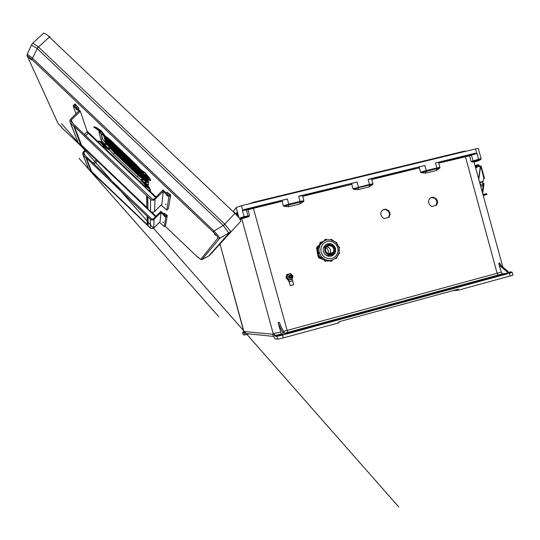<?xml version="1.0" encoding="UTF-8"?>
<svg xmlns="http://www.w3.org/2000/svg" width="540" height="540" viewBox="0 0 540 540"><rect width="100%" height="100%" fill="white"/><g stroke="black" fill="none" stroke-linecap="round" stroke-linejoin="round"><path stroke-width="0.81" d="M468.356 283.351L471.717 282.623L468.356 283.351M321.644 323.298L324.614 322.657L321.644 323.298M307.341 327.476L304.405 328.111L307.341 327.476M482.571 279.484L485.973 278.748L482.571 279.484M436.482 205.308L437.63 202.581L437.346 200.549L436.259 198.781L433.613 197.323L431.636 197.404L429.928 198.335L428.753 200.043L428.456 202.149L429.995 205.369L431.831 206.482L436.482 205.308M388.901 217.343L390.103 214.448L389.752 212.315L388.523 210.519L385.634 209.203L383.569 209.507L381.881 210.708L380.93 212.47L380.795 214.501L382.388 217.512L384.149 218.545L388.901 217.343M330.865 256.244L331.445 255.643M353.012 188.811L353.518 189.263L358.56 187.718L357.109 182.021L302.522 195.676L302.717 196.31L351.796 184.349L353.012 188.811L369.529 184.424L368.125 179.334L371.561 178.862L424.818 165.53L426.249 170.546L439.054 167.474L439.979 167.42L439.891 167.96L436.158 170.546L436.975 168.52L421.085 172.712L420.586 172.267L426.249 170.546L425.5 173.158L421.085 172.712M372.728 184.559L369.576 185.018L369.529 184.424L372.58 183.836L372.938 184.234L369.023 187.009L369.576 185.018L358.56 187.718L358.047 189.702L369.023 187.009M353.518 189.263L358.047 189.702M303.696 201.46L303.716 200.759L300.058 201.427L300.132 202.021L303.696 201.46L299.855 203.972L300.132 202.021L284.823 205.943L283.898 206.307L288.542 206.746L288.697 204.208L283.385 205.848L283.898 206.307M509.011 272.714L511.853 271.931L512.123 272.45L509.45 273.274L509.004 272.714L511.454 271.91L508.268 272.309M512.21 272.403L513 275.042L510.563 275.873L458.548 290.081L458.285 289.17L338.85 321.773L339.1 322.711L283.345 337.939L282.292 334.463L277.547 335.549L275.474 335.387L273.173 333.558L275.09 336.177L275.488 335.394L281.367 334.058L278.066 322.468L279.207 325.694L280.564 325.647L279.49 322.596L278.066 322.468M502.322 275.218L502.409 274.516M302.522 195.676L298.688 196.243L300.058 201.427L288.697 204.208L287.327 199.01L247.259 209.291L244.451 209.453L242.764 210.242L241.515 205.679L476.53 148.689L478.339 148.52L481.127 158.76M241.515 205.679L236.257 207.461L233.125 211.585M439.729 168.149L436.975 168.52L435.517 162.925L470.009 155.02L474.984 153.313L477.056 153.407L470.07 155.662L438.723 163.161M478.481 160.731L480.735 159.496L477.07 160.232L472.088 161.919L474.1 162.007M474.107 162L478.285 160.826M435.929 205.45L437.009 202.257L436.205 199.746L434.255 197.984L430.92 197.674M388.449 217.458L389.576 214.178L388.733 211.613L385.864 209.547L383.258 209.648M498.771 263.473L499.48 262.791L501.167 265.7L500.222 266.112L498.771 263.473L501.336 272.376L502.632 273.861L284.884 333.173L287.935 332.363L287.125 330.44L283.608 331.358M502.646 273.854L507.074 273.24L507.512 273.8L284.695 334.523L284.114 332.309L282.893 332.64L283.466 334.854L283.203 334.213L281.367 334.058L275.4 335.414L275.103 335.779L276.878 335.961L277.31 335.563M472.088 161.919L471.177 161.487L469.53 155.716L469.82 155.061M239.882 218.768L244.168 217.289L248.893 216.567L249.561 215.811L248.009 209.783L253.429 208.325L287.125 330.44L501.275 272.174M471.177 161.487L479.891 158.882L481.174 158.787L480.418 159.773M478.615 159.813L477.056 153.407M419.513 167.177L419.344 167.886L371.709 179.496L371.561 178.862M439.945 167.407L438.575 162.533M473.776 161.359L473.141 161.035L471.433 155.162L470.772 154.778M463.914 151.261L361.307 176.135M275.09 336.177L276.865 336.366L277.641 339.181L283.345 337.939M240.577 219.841L240.577 219.152M243.797 330.932L243.817 332.309M248.549 216.749L240.212 219.247M237.715 216.142L236.662 212.571M237.107 213.941L235.98 214.326M280.53 332.12L273.173 333.558L241.765 218.862M282.292 334.463L277.243 335.624L276.865 336.366L283.466 334.854M249.561 215.811L244.087 216.621L242.487 210.56L247.685 209.871L247.657 209.183M242.764 210.242L242.487 210.56M244.168 217.289L244.087 216.621L239.409 218.14M351.796 184.349L351.932 183.641M253.355 207.65L253.429 208.325L282.197 201.312L282.292 200.603M273.706 336.454L246.213 333.619L244.978 332.903L244.478 331.594L244.721 334.969L249.197 333.761M247.502 216.851L247.961 216.162L246.409 210.08M246.854 209.331L246.409 210.06M253.287 202.325L360.74 176.276M248.555 203.972L253.267 202.331L360.801 176.256M243.837 331.803L242.973 332.127L243.824 332.215M243.641 332.829L242.663 332.465L243.216 334.746M243.837 331.688L220.077 244.208M60.561 125.84L61.648 127.116L60.561 125.84M198.187 257.108L198.734 257.735L198.187 257.108M30.051 58.172L29.032 57.395L29.518 58.192L31.604 60.048L30.051 58.172M215.089 234.387L214.319 233.975L215.798 235.265L215.089 234.387M100.197 132.678L98.989 132.118L101.007 139.766L104.598 144.281M105.482 145.341L108.155 148.426M109.067 149.452L113.346 154.103L137.147 176.776L141.035 179.928M141.507 170.505L136.1 164.504L110.349 139.995L105.037 135.837M145.402 183.134L148.574 185.058L148.541 179.28L146.57 176.634M141.986 180.664L144.416 182.453M50.24 37.847L49.93 37.031L45.833 34.007L43.645 33.21M43.834 33.035L32.859 43.045L38.381 46.94L224.708 224.114L234.974 213.347L239.585 218.363L240.874 221.11L209.878 255.103M223.337 225.551L224.755 224.154L230.688 231.404L229.196 232.97L228.312 232.328L223.357 225.565L37.004 48.35L31.401 45.056L27.088 54.553M57.726 122.742L27.52 56.626L27.547 56.066L28.296 56.396L31.853 59.393L32.441 58.192L214.002 230.958L217.829 235.184L219.847 238.181L202.082 259.497L200.198 259.146L196.31 255.872L200.32 259.254L201.798 259.605M200.718 259.315L218.032 237.931L219.847 238.181L230.769 231.741M225.032 224.438L214.002 230.958L213.138 231.903L31.853 59.393M31.421 45.009L32.731 43.16M38.117 46.71L32.441 58.192L27.675 54.527L27.169 54.351L27.027 54.77L27.364 56.457L27.068 55.634M27.52 56.626L57.935 123.194L62.714 128.52M201.994 259.538L208.541 256.088M209.48 255.474L240.874 221.11M142.398 178.875L138.328 175.595L114.534 152.935L110.147 148.142L108.493 149.634L104.706 146.495L102.094 146.3L97.821 141.318L99.576 141.318L103.842 146.306M108.567 146.353L109.566 146.961L108.479 148.487L107.717 148.77L106.832 148.048L107.123 147.764L108.088 148.46L109.215 147.096L106.583 144.038M105.678 142.958L102.229 138.578L100.994 133.731M148.561 183.188L146.495 181.872M145.773 181.373L143.363 179.618M48.782 36.47L49.876 36.99M485.075 202.21L485.21 202.709M483.462 178.787L484.529 178.308L483.975 178.396L480.654 166.07L479.237 166.725L478.562 165.524L477.522 165.409L476.699 167.4L475.652 167.893M476.699 167.4L476.01 167.191L476.294 165.888L477.434 164.666L478.926 164.943L479.824 166.462M479.594 182.243L483.044 181.447L483.712 178.511M483.044 181.447L482.261 185.517L481.005 186.671M480.323 166.394L478.615 178.666M482.267 191.984L483.469 183.384L484.043 183.627L482.639 193.32M480.317 166.3L481.046 166.03L484.441 178.308M483.246 195.548L485.494 194.812L483.165 195.244M483.266 195.629L486.986 194.427L484.184 194.913L483.982 194.204L486.729 193.691L486.938 194.4M288.988 280.091L286.416 277.736L286.801 276.129L287.273 274.509L290.702 273.618L287.523 274.448L286.666 277.682L288.988 280.091L292.167 279.261L293.024 276.028L290.702 273.618M292.646 276.129L291.222 274.286L289.156 274.023L287.476 275.265L287.132 277.56L288.556 279.403L290.621 279.666L292.302 278.424L292.646 276.129M288.441 277.223L289.271 278.228L290.554 278.222L289.454 278.053L288.779 277.142L288.954 275.974L289.906 275.319L288.711 275.893L288.441 277.223M322.906 259.49L318.958 257.951L318.168 256.716L318.836 256.493L319.923 257.938M326.943 245.498L325.1 246.112L323.622 247.435M334.523 248.643L333.295 246.409L331.958 245.369L328.712 244.829L326.464 245.862L325.377 247.124L324.702 249.062L324.83 251.134L325.998 253.3L327.26 254.34L329.576 255.022L331.169 254.833L332.606 254.138L334.085 252.464L334.672 250.607L334.523 248.643M331.101 256.19L333.248 255.008L334.814 252.95L335.414 250.56L334.982 247.786L333.815 245.869L332.093 244.458L329.279 243.655L327.125 243.959M330.298 256.338L333.025 253.807M323.393 251.519L324.837 254.212L326.403 255.508L328.279 256.244L331.256 256.149L333.045 255.299L334.915 253.226L335.671 250.884L335.488 248.407L334.611 246.456L332.269 244.31L330.278 243.635L328.192 243.655L326.241 244.377L324.041 246.578L323.224 248.967L323.393 251.519M331.108 256.19L333.261 255.001L334.645 253.307L335.394 250.972L335.212 248.495L334.26 246.463L332.08 244.465L330.001 243.736L327.119 243.959M319.181 252.585L319.262 253.442L318.242 252.869L318.809 251.897L317.338 252.585L317.291 253.274L318.222 253.766L320.173 257.114L320.099 258.235L321.529 258.215M326.606 239.882L325.451 240.165L326.032 239.193L326.95 239.774M322.204 242.082L321.111 243.189L320.983 242.109L322.022 241.907L319.937 242.575L320.072 243.52L319.977 242.507L320.909 242.237M322.184 242.035L320.072 243.52L318.195 246.881L318.89 245.295L320.099 244.856L318.911 248.623L319.066 252.052L321.509 256.959L325.472 259.801L328.617 260.537L331.803 260.246L335.988 257.985L337.871 255.67L338.951 253.112L339.316 250.337L338.951 247.543M319.174 247.165L318.836 248.029L318.215 247.05L319.194 246.47L317.311 247.199L317.763 248.346M318.114 246.908L317.209 247.529L317.851 248.373L317.831 252.248M321.847 257.344L322.056 258.154L321.023 257.85L321.199 256.817L322.265 257.992M319.133 246.524L318.829 247.266M318.998 246.578L318.695 247.3M320.429 244.289L319.889 244.931M318.863 246.625L318.566 247.334M320.605 244.026L319.754 244.978M331.074 253.949L331.526 252.923M326.106 246.193L325.323 245.99M326.045 246.254L325.242 246.031M329.211 254.124L330.487 251.998L330.352 249.527L329.11 247.718L326.801 246.726L328.847 247.475L330.244 249.176L330.615 251.465L329.873 253.422L333.079 252.457L333.848 249.656L333.47 248.184L332.174 246.524L330.271 245.673L328.226 245.849L326.531 247.003L325.708 248.461L325.546 250.432L326.207 252.18L327.679 253.591L329.609 254.158L331.56 253.746L333.079 252.457M327.875 253.699L328.381 251.957L328.165 250.337L327.226 248.758L325.964 247.84M329.549 254.158L330.23 253.314M329.528 254.151L330.197 253.321M329.225 254.124L329.873 253.422M328.664 261.009L326.74 260.915M317.48 253.118L316.575 247.772L319.046 245.025M317.216 246.611L317.878 246.368L317.453 246.901L316.791 247.138M317.216 247.712L317.25 248.225L316.589 248.454M327.186 261.077L329.434 260.793M323.818 247.657L325.607 246.78L323.851 247.651M323.582 247.55L325.829 246.497L323.568 247.577M324.425 247.455L324.088 247.448M329.441 253.901L329.589 253.503M331.837 253.334L332.012 252.774M325.33 261.306L324.655 260.989L324.533 260.267L321.26 258.296L324.547 260.233L324.911 261.198L326.012 260.969M326.457 260.152L327.024 260.591L326.052 260.982L325.573 259.956L327.091 260.395M328.462 260.888L329.812 260.732L330.548 261.387L331.344 261.056M331.769 260.253L332.404 260.118L331.844 261.097L330.865 260.456L331.81 260.246M330.082 244.782L326.376 244.303M326.207 255.386L328.192 255.609L330.075 255.022M331.547 253.753L332.154 252.734M319.147 247.158L318.823 247.982L317.776 248.353L317.878 252.41M324.479 240.644L321.948 241.866M289.818 281.59L291.992 281.023L289.818 281.59M293.598 284.728L290.216 285.606M292.241 279.025L291.985 281.009L292.613 280.868L289.211 281.752L287.321 279.072L288.9 281.441M286.855 278.222L287.422 279.052M286.639 277.985L287.321 279.072M289.697 273.868L287.915 274.34M287.071 275.177L286.558 277.094M288.772 273.956L287.807 274.367M287.132 274.975L286.49 277.405M289.312 281.704L288.792 281.462M286.585 275.447L286.166 277.02M286.625 275.312L286.119 277.216M286.531 278.444L287.665 279.619M286.403 278.303L287.759 279.707M289.676 275.366L288.725 276.028L288.549 277.196L289.224 278.1L290.324 278.269M289.791 275.339L288.839 276.001L288.664 277.168L289.339 278.08L290.439 278.249M290.027 275.292L289.069 275.947L288.893 277.121L289.568 278.026L290.668 278.195M290.142 275.265L289.184 275.92L289.008 277.094L289.683 278.006L290.783 278.174M290.257 275.238L289.298 275.9L289.123 277.067L289.798 277.978L290.898 278.147M292.059 276.311L291.519 275.488L290.277 275.231L289.474 275.778L289.238 277.04L290.061 278.033L291.026 278.12L291.985 277.29L292.059 276.311M291.634 276.419L290.459 275.717L289.784 276.905L290.952 277.614L291.634 276.419M288.05 279.99L285.977 277.83L286.834 274.61L287.935 274.327L287.084 274.556L286.848 275.576M286.45 277.034L286.227 277.776L286.787 278.323M166.597 195.116L167.326 196.007L166.597 195.116M165.402 203.978L166.077 204.788L165.402 203.978M75.654 108.547L76.505 109.566L75.654 108.547M145.8 186.604L144.504 185.585L143.863 186.219M144.315 185.774L106.799 150.039L105.01 147.758L104.2 147.184L103.552 147.832L104.207 147.184M155.621 197.424L87.561 132.55L80.345 111.233L71.233 119.988L70.868 121.014L71.246 121.959L152.111 198.99L153.117 199.321L154.109 198.956L162.358 190.586L168.919 196.83L170.721 195.001L168.433 208.467M168.919 196.83L166.853 210.101L161.102 205.072M170.721 195.001L170.046 194.353L168.878 195.5L163.019 189.925L162.358 190.593L163.256 191.444L161.852 204.336M78.226 109.208L78.982 108.344L75.695 104.558L74.534 105.698L80.345 111.233M169.864 194.528L166.968 192.119M154.319 211.714L152.631 212.389L150.484 211.572L152.489 212.375L154.447 211.599M80.609 144.484L73.737 125.847L80.609 144.484L147.926 208.649L147.778 196.823L151.43 200.09L153.907 200.205L163.256 191.444M76.012 113.792L73.163 105.678L79.67 111.881L78.786 111.038L70.666 119.104L69.815 120.704L70.241 122.837L73.508 126.07M70.693 123.383L77.537 141.095M70.416 123.08L78.111 142.547L398.776 506.972L61.466 123.626L78.732 143.255L150.484 211.572L78.415 142.864M150.613 199.523L150.552 211.633M163.829 215.602L164.437 216.331L163.829 215.602M162.972 221.92L163.553 222.588L162.972 221.92M86.177 150.275L83.653 152.813L83.801 154.258L151.666 218.957L153.34 218.923L160.265 211.862L165.767 217.1L167.285 215.554L165.652 225.2M165.767 217.1L164.281 226.611L159.469 222.338M167.285 215.554L166.712 215.015L165.733 215.98L160.819 211.295L160.265 211.862L161.014 212.578L160.016 221.798M166.59 215.136L164.14 213.05M155.547 216.682L96.194 159.827M85.516 149.648L83.005 152.239L82.6 154.035L88.83 169.371L150.316 228.022L152.024 228.704L153.704 228.022M90.788 170.89L85.907 157.545L90.788 170.89L148.136 225.592L148.028 217.148L151.092 219.888L153.171 219.976L161.014 212.578M88.864 169.398L88.128 167.893M150.41 219.416L150.363 228.062M146.367 185.612L145.483 184.741L146.441 185.531M146.853 182.115L145.388 183.303L149.486 187.603M148.021 182.864L146.826 181.724L145.233 182.797L145.145 183.668L144.436 183.154L144.524 182.284L145.901 181.285L147.029 181.751M143.559 179.766L141.973 180.758L144.322 182.871M143.613 179.267L142.54 178.787L141.129 179.8L141.041 180.671L141.737 181.177L141.885 180.238L143.498 179.24L145.894 181.292M141.041 180.671L145.172 184.964L145.739 186.206L149.843 189.223L149.276 187.974L145.145 183.668M145.631 174.886L145.544 174.467M140.812 169.709L145.037 172.604M140.636 169.506L140.414 170.343L145.112 173.225L145.753 175.487L146.131 175.277L145.3 172.793M144.808 175.527L144.059 174.103M149.749 178.079L145.793 173.678M140.434 170.357L141.115 171.16M103.289 144.531L104.288 145.53L103.268 144.585M105.584 142.837L104.416 144.308L101 141.406M104.612 141.649L106.036 142.763L104.942 144.328L104.085 144.578L104.814 145.436L105.55 145.294L106.731 143.816L106.009 142.681M104.085 144.578L100.582 141.588L99.576 141.318M109.539 146.846L110.268 147.926L109.431 147.278M100.001 131.078L100.872 132.185L100.001 131.078M102.134 134.109L102.478 134.345M106.069 136.6L105.651 136.654L101.574 131.233M106.461 136.931L105.617 137.113L104.848 136.6M97.065 127.926L93.98 126.671L93.805 127.069L97.875 129.904L100.393 130.775M101.142 130.761L96.019 127.339M105.334 136.944L100.858 131.099M101.466 134.237L102.823 134.595M103.997 135.608L105.057 139.941L104.085 135.722M106.535 142.351L105.381 136.991M106.88 142.817L105.658 137.126M107.224 143.255L106.022 137.207M107.568 143.681L106.252 137.119M107.899 144.092L106.34 136.843M108.236 144.49L106.636 137.032M108.567 144.875L106.94 137.268M108.891 145.26L107.251 137.504M109.222 145.631L107.555 137.747M109.546 146.003L107.865 137.983M109.87 146.367L108.169 138.227M110.194 146.718L108.479 138.476M110.511 147.069L108.79 138.719M110.828 147.42L109.228 139.104M111.152 147.764L109.411 139.226M111.469 148.102L109.856 139.624M126.59 162.736L125.537 154.447M129.357 165.375L128.446 157.214M132.125 168.008L131.355 159.989M135.203 170.937L134.757 163.249M137.045 172.699L136.539 164.977M140.123 175.568L139.806 168.568M140.427 175.838L140.13 168.939M140.731 176.114L140.528 170.471M142.27 177.437L142.114 171.808M142.573 177.694L142.439 172.139M142.884 177.944L142.763 172.523M143.188 178.193L143.087 172.901M143.492 178.443L143.411 173.286M143.802 178.686L143.734 173.671M144.106 178.929L144.079 174.677M144.416 179.159L144.396 175.048M144.72 179.395L144.72 175.426M145.031 179.618L145.213 175.878M145.334 179.834L145.348 175.898M145.645 180.05L145.665 176.087M145.948 180.252L145.982 176.276M146.259 180.448L146.475 176.627M146.57 180.63L146.617 176.688M146.873 180.799L146.934 177.107M147.184 180.947L147.258 177.525M147.494 181.062L147.643 178.045M147.737 178.173L147.514 181.433L143.12 178.706L114.575 151.895L105.563 141.743L103.484 135.054M118.672 156.364L117.295 155.561M115.722 153.556L114.561 152.962M116.127 152.874L114.358 143.809M145.631 180.124L145.523 176.006M142.142 171.821L142.553 177.741M141.953 177.255L141.656 171.531M465.277 156.033L497.117 273.375L498.413 275.062M219.497 244.856L220.185 244.667L219.497 244.856M220.064 244.222L243.817 331.007L243.682 332.741L242.683 332.424L243 332.134M218.032 237.931L216.891 235.879L213.138 231.903M58.05 123.323L62.242 128.068L85.205 149.958M234.974 213.347L49.37 37.017L37.071 48.411M479.966 183.587L481.1 184.248L479.966 183.587M480.377 185.105L480.992 184.268L480.02 183.803M481.106 184.262L480.445 185.348M326.444 245.882L325.89 245.747L326.457 245.869M326.369 245.943L325.755 245.794L326.383 245.936M326.295 246.011L325.634 245.842L326.302 246.004M326.221 246.085L325.512 245.896L326.234 246.071M329.724 254.165L329.926 253.712M329.846 254.158L330.156 253.429M329.967 254.158L330.332 253.28M330.089 254.151L330.473 253.24M330.217 254.138L330.615 253.199M330.345 254.124L330.757 253.152M330.473 254.104L330.899 253.112M330.743 254.043L331.189 253.024M330.885 254.009L331.331 252.983M331.034 253.962L331.472 252.943M335.664 242.197L336.636 242.298L336.757 243.304L336.65 242.298L335.671 242.197M330.777 239.76L330.197 239.713M331.837 240.064L331.324 239.922M330.764 239.8L331.479 239.281L332.249 239.875M319.154 252.592L319.241 253.422L318.222 253.766L320.139 257.148M335.792 258.154L336.751 257.209M336.818 258.188L336.798 257.155L336.757 258.255L335.684 258.248M339.154 252.302L339.572 253.247L338.749 253.807M338.945 247.536L336.373 242.926L333.572 240.8L330.264 239.726L326.822 239.834L323.629 241.103L320.099 244.856L323.649 241.103L326.855 239.828L330.305 239.726L335.104 241.738L337.52 244.303L338.985 247.556M339.532 247.408L339.404 248.09L339.457 247.185L338.756 246.8L339.532 247.401M337.817 247.813L335.988 244.296L332.863 241.893L329.069 241.09L327.146 241.353L323.737 243.128L322.421 244.559L320.888 248.157L321.05 252.119L322.88 255.656L324.317 257.033L327.881 258.68L331.756 258.593L335.158 256.797L336.474 255.359L337.986 251.762L337.817 247.813M331.135 253.928L331.574 252.909M325.485 239.645L324.655 239.767L324.446 240.611L324.506 239.956L325.924 239.227L326.963 239.774M318.701 251.93L317.264 252.747L317.439 253.537L318.08 253.787M335.178 258.755L335.947 258.417M331.776 260.28L329.825 260.786M326.45 260.179L324.526 260.321M321.827 257.364L321.158 256.858L320.024 257.29L320.011 258.14L320.733 258.525M320.173 257.114L321.172 256.817L320.125 257.256M326.396 239.902L326.963 239.78M330.608 254.077L331.04 253.071M128.392 164.363L127.15 155.986M287.928 332.357L502.612 273.861M502.308 273.773L501.849 274.077M480.836 185.179L481.12 184.248M332.262 239.875L331.628 239.288L330.527 239.76M339.431 253.53L339.154 252.288M331.385 252.97L330.925 253.996M331.236 253.01L330.784 254.036M331.094 253.051L330.649 254.07M330.811 253.138L330.386 254.117M330.669 253.179L330.25 254.131M330.527 253.226L330.129 254.144M330.386 253.267L330.001 254.158M330.014 253.597L329.758 254.165M326.16 246.139L325.404 245.95M337.082 256.81L339.134 252.423L338.978 247.529M332.249 260.827L332.39 260.078M330.865 260.456L329.798 260.732L330.615 261.387M330.953 253.098L330.514 254.097M83.12 155.216L88.621 169.142L218.842 316.798L79.049 158.288L89.431 170.06L150.322 228.035L152.098 228.71L153.556 228.157M425.5 173.158L436.158 170.546M419.344 167.886L420.586 172.267M371.709 179.496L372.911 183.85M302.717 196.31L303.905 200.806M299.855 203.972L288.542 206.746M282.197 201.312L283.385 205.848M507.512 273.8L506.891 271.715L507.998 271.418L508.626 273.497L509.45 273.274L510.212 275.967M452.695 290.696L458.548 290.081M435.517 162.925L474.984 153.313M287.327 199.01L244.451 209.453M357.109 182.021L298.688 196.243M368.125 179.334L424.818 165.53M506.891 271.715L500.351 266.227M507.998 271.418L501.167 265.7M465.19 151.423L464.279 151.645M251.249 203.317L253.328 202.81M277.641 339.181L274.948 338.837L272.518 334.186L244.478 331.594M243.223 334.78L244.721 334.969M235.575 213.928L236.648 212.578M284.114 332.309L280.564 325.647M282.893 332.64L279.207 325.694M234.029 212.45L234.59 212.166L234.893 213.266M114.534 152.935L113.346 154.103M102.229 138.578L101.007 139.766M138.328 175.595L137.147 176.776M476.01 167.191L475.524 167.427M480.6 166.489L478.791 179.321M483.469 183.384L482.659 183.202M483.138 195.156L484.184 194.913M483.982 194.204L482.942 194.447M320.112 243.56L321.111 243.189M317.851 248.373L318.836 248.029M318.168 256.696L317.588 253.665M317.878 246.368L318.708 245.653M319.842 244.667L320.639 243.972M318.836 256.493L318.404 254.246M317.635 250.243L317.25 248.225M321.55 258.545L321.125 258.39M318.222 253.766L319.262 253.442M325.573 259.956L324.54 260.24M291.985 281.009L289.42 281.678M73.163 105.678L75.02 103.916L75.695 104.558M104.004 147.38L102.87 146.3M98.651 142.276L86.792 130.984M156.073 196.972L149.54 190.748M74.878 106.022L75.863 105.064M106.346 150.491L106.799 150.039M73.737 125.847L147.778 196.823M146.867 195.521L146.894 207.475L81.513 145.152L74.635 127.143M146.894 207.475L146.644 195.743M80.811 144.288L81.398 144.842M146.995 207.367L147.919 208.251M83.349 155.473L85.718 157.727M156.006 216.216L151.936 212.335M160.036 221.785L153.725 228.001L154.13 219.368M85.907 157.545L148.028 217.148M147.265 216.054L147.258 224.613L91.577 171.504L86.663 158.632M147.258 224.613L147.083 216.243M90.963 170.721L91.456 171.194M147.359 224.512L148.129 225.254M146.489 207.772L147.71 208.933M107.953 171.031L109.357 172.368M145.739 186.206L146.056 188.177L150.154 191.201L150.505 191.059L150.188 189.074M150.154 191.201L149.843 189.223M144.436 183.154L141.737 181.177M142.688 182.169L142.978 181.886M150.255 178.97L150.593 180.569L146.131 175.277M150.593 180.569L150.221 180.779L145.753 175.487M141.203 171.261L145.139 175.331L144.133 174.731M146.88 176.816L144.889 175.628L145.017 179.699M107.123 147.764L105.172 145.476M97.821 141.318L99.752 141.008M106.832 148.048L104.814 145.436M107.622 148.73L108.351 149.58M108.709 146.219L106.711 143.856M100.089 130.174L98.044 129.506L93.98 126.671M98.044 129.506L97.875 129.904M101.952 134.575L101 133.312L104.632 136.451M98.172 129.998L101.257 134.089M114.743 152.618L114.48 152.874M507.08 273.24L284.519 333.855L507.074 273.24M476.692 153.259L475.497 148.925M236.176 207.536L238.903 217.505M196.31 255.872L164.916 225.95L196.31 255.872M208.73 255.987L229.196 232.97M479.021 166.172L476.726 167.265M476.294 165.888L475.247 166.394M482.841 181.899L479.702 182.628M479.648 182.432L482.942 181.676M479.129 166.55L479.797 166.401M319.97 258.053L319.437 258.208M325.465 240.219L324.432 240.556M106.09 150.248L106.697 149.634M166.86 210.074L168.473 208.433M76.424 107.501L77.429 106.556M167.441 194.137L168.419 193.151M155.048 199.483L154.487 211.559L161.892 204.296M71.334 119.887L72.65 123.296M84.422 134.514L87.102 131.936M85.651 135.689L88.216 133.218M164.295 226.591L165.672 225.173M164.511 214.819L165.355 213.962M83.882 152.516L84.989 155.392M93.069 163.1L96.255 159.995M94.095 164.079L97.193 161.055M144.7 182.122L145.409 182.635M141.298 179.638L142 180.151M142.452 178.841L143.154 179.347M145.105 184.889L149.209 187.9M145.861 181.312L146.563 181.825M145.348 173.637L144.74 172.915M108.581 148.372L109.309 149.222M105.044 144.214L105.779 145.071M105.901 143.114L106.63 143.978M100.703 141.683L104.969 146.671M101.25 131.524L99.86 130.552M115.722 153.002L116.087 152.651M104.726 140.157L105.03 139.867M137.531 173.772L137.936 173.374M101.358 134.17L102.607 139.077M110.72 148.784L141.98 178.551M113.967 150.775L112.091 141.649M139.489 175.068L138.827 167.515M139.799 175.372L139.327 168.035M473.985 161.811L502.909 267.151M463.955 151.247L361.274 176.148M466.209 151.18L463.995 151.247M243.216 334.78L242.663 332.721M85.199 149.958L62.681 128.493M49.471 36.518L49.91 37.017M476.78 165.031L475.092 165.841M481.046 166.043L484.522 178.308M484.036 183.695L482.672 193.448M323.5 247.766L325.377 247.124M332.6 254.455L334.476 253.915M328.3 253.888L329.839 253.429M293.612 284.728L292.606 280.868M290.203 285.62L289.197 281.752M144.504 185.585L143.856 186.219M167.008 192.078L166.158 192.908M164.167 213.03L163.411 213.773M143.019 178.821L143.66 179.294M146.421 181.298L147.076 181.771M144.869 175.608L144.113 174.71M145.22 173.381L144.97 173.084M141.467 176.654L141.176 171.241L140.414 170.336M106.002 142.661L106.697 143.485M109.526 146.826L110.221 147.636M105.388 136.998L104.686 136.505M101.999 134.622L101.311 134.136L102.539 138.996M105.55 140.764L104.456 136.222M105.941 141.386L104.787 136.58M106.306 141.912L105.084 136.789M111.902 148.453L110.032 139.732M112.219 148.784L110.342 139.988M112.536 149.114L110.666 140.292M112.847 149.438L110.99 140.603M113.164 149.756L111.314 140.906M113.474 150.073L111.638 141.217M113.785 150.39L111.956 141.527M114.095 150.701L112.28 141.831M114.406 151.004L112.603 142.142M114.716 151.315L113.069 142.601M115.027 151.619L113.252 142.756M115.337 151.916L113.576 143.06M115.641 152.213L113.9 143.37M115.952 152.51L114.217 143.674M116.262 152.8L114.541 143.984M116.566 153.097L114.865 144.295M116.876 153.387L115.189 144.599M117.18 153.677L115.655 145.064M117.491 153.974L115.978 145.375L117.666 154.346M117.794 154.264L116.161 145.523M118.105 154.555L116.485 145.827M118.409 154.852L116.802 146.138M118.719 155.142L117.126 146.448M119.023 155.432L117.45 146.752M119.333 155.729L117.774 147.062M119.637 156.019L118.098 147.366M119.948 156.31L118.571 147.839L120.123 156.681M120.251 156.607L118.894 148.142L120.433 156.978M120.562 156.897L119.07 148.291M120.866 157.187L119.387 148.601M121.176 157.484L119.711 148.905M121.48 157.775L120.035 149.216M121.79 158.072L120.359 149.519M122.094 158.362L120.683 149.83M122.405 158.652L121.007 150.14M122.715 158.949L121.48 150.613M123.019 159.239L121.655 150.755M123.329 159.53L121.979 151.058M123.633 159.827L122.303 151.369M123.944 160.117L122.621 151.679M124.247 160.407L122.945 151.983M124.558 160.704L123.269 152.294M124.862 160.994L123.593 152.597M125.172 161.285L124.072 153.077M125.476 161.582L124.396 153.387M125.786 161.872L124.565 153.522M126.09 162.169L124.889 153.833M126.401 162.459L125.213 154.136M127.015 163.046L125.854 154.757M127.325 163.337L126.178 155.061M127.629 163.627L126.664 155.54M127.94 163.924L126.988 155.851M128.554 164.511L127.474 156.296M128.858 164.801L127.798 156.6M129.168 165.092L128.122 156.911M129.782 165.679L128.77 157.525M130.093 165.976L129.249 158.011M130.397 166.266L129.573 158.315M130.707 166.556L129.742 158.45M131.011 166.853L130.059 158.76M131.321 167.144L130.383 159.064M131.632 167.434L130.707 159.374M131.936 167.731L131.031 159.678M132.55 168.318L131.841 160.475M132.86 168.608L132.165 160.785M133.164 168.899L132.489 161.089M133.475 169.196L132.651 161.224M133.785 169.486L132.975 161.528M134.089 169.783L133.299 161.838M134.399 170.073L133.623 162.142M134.703 170.363L133.947 162.452M135.014 170.66L134.433 162.945M135.628 171.248L134.919 163.377M135.938 171.538L135.236 163.688M136.242 171.828L135.56 163.991M136.553 172.125L135.884 164.302M136.856 172.415L136.276 164.693M137.477 173.003L136.89 165.355M137.781 173.293L137.194 165.686M138.092 173.59L137.518 166.043M138.395 173.88L137.849 166.401M138.706 174.17L138.173 166.759M139.01 174.454L138.544 167.164M139.32 174.737L138.827 167.481M139.624 175.021L139.151 167.839M139.934 175.298L139.516 168.244M140.481 169.688L140.461 169.304M141.163 176.391L140.852 170.856M141.777 176.924L141.487 171.43M142.081 177.181L141.804 171.619M147.514 181.433L147.771 181.177M141.959 178.538L110.741 148.811M147.481 181.123L147.258 177.599M147.17 181.015L147.116 177.343M146.867 180.873L146.792 176.924M146.556 180.704L146.475 176.573M146.246 180.522L146.158 176.384M145.942 180.333L145.841 176.195M145.328 179.915L145.213 175.817M144.713 179.476L144.396 175.109M144.403 179.246L144.079 174.724M144.099 179.01L143.734 173.718M143.789 178.767L143.411 173.333M143.485 178.524L143.087 172.949M143.174 178.281L142.763 172.564M142.871 178.031L142.439 172.179M142.256 177.518L141.973 171.72M141.642 176.999L141.345 171.349M141.338 176.735L141.028 171.059M141.028 176.465L140.528 170.512M140.724 176.202L140.373 170.296M140.353 169.918L140.306 169.135M140.414 175.925L139.982 168.764M140.11 175.655L139.657 168.399M139.192 174.812L138.672 167.306M138.881 174.528L138.179 166.813M138.578 174.245L137.849 166.421M138.267 173.954L137.693 166.226M137.957 173.664L137.194 165.726M137.653 173.374L137.039 165.517M137.342 173.077L136.546 165.024M137.039 172.787L136.384 164.808M136.728 172.496L136.053 164.464M136.418 172.199L135.567 164.018M136.114 171.909L135.243 163.708M135.803 171.612L135.081 163.532M135.5 171.322L134.757 163.228M135.189 171.031L134.433 162.918M134.885 170.734L134.109 162.608M134.575 170.444L133.785 162.304M134.264 170.147L133.299 161.858M133.961 169.857L132.975 161.555M133.65 169.567L132.813 161.372M133.346 169.27L132.489 161.069M133.036 168.98L132.165 160.758M132.732 168.683L131.841 160.447M132.422 168.392L131.517 160.144M132.111 168.102L131.193 159.833M131.807 167.805L130.714 159.394M131.497 167.515L130.39 159.091M131.193 167.225L130.221 158.909M130.883 166.928L129.897 158.598M130.579 166.637L129.573 158.294M130.268 166.34L129.249 157.984M129.958 166.05L128.925 157.673M129.654 165.76L128.601 157.369M129.344 165.463L128.122 156.931M129.04 165.173L127.953 156.749M128.729 164.876L127.629 156.438M128.425 164.585L127.305 156.134M128.115 164.295L126.981 155.824M127.811 163.998L126.657 155.513M127.501 163.708L126.184 155.088M127.19 163.418L125.861 154.778M126.886 163.121L125.685 154.589M126.576 162.83L125.361 154.285M126.272 162.54L125.037 153.974M125.962 162.243L124.713 153.664M125.658 161.953L124.389 153.36M125.347 161.656L124.065 153.05M125.044 161.366L123.741 152.739M124.733 161.075L123.275 152.314M124.43 160.778L123.093 152.125M124.119 160.488L122.769 151.814M123.815 160.198L122.445 151.511M123.505 159.901L122.121 151.2M123.194 159.611L121.804 150.889M122.891 159.32L121.48 150.586M122.58 159.023L121.014 150.161M122.276 158.733L120.69 149.857M121.966 158.443L120.508 149.661M121.662 158.146L120.184 149.351M121.352 157.856L119.86 149.047M121.048 157.559L119.536 148.736M120.737 157.268L119.212 148.426M119.819 156.391L118.24 147.501M119.509 156.101L117.916 147.197M119.205 155.804L117.592 146.887M118.894 155.513L117.268 146.576M118.591 155.223L116.944 146.273M118.28 154.926L116.62 145.962M117.977 154.636L116.161 145.55M117.362 154.049L115.648 145.037M117.052 153.758L115.324 144.733M116.741 153.468L115.007 144.423M116.438 153.171L114.683 144.113M115.823 152.591L114.035 143.498M115.513 152.294L113.576 143.087M115.209 151.997L113.258 142.783M114.899 151.693L113.063 142.573M114.588 151.389L112.739 142.27M114.278 151.085L112.415 141.959M113.657 150.464L111.767 141.345M113.346 150.154L111.443 141.035M113.036 149.837L111.119 140.724M112.718 149.513L110.673 140.319M112.408 149.189L110.477 140.11M112.091 148.864L110.16 139.833M111.773 148.534L109.843 139.577M111.456 148.196L109.532 139.327M111.139 147.859L109.222 139.07M110.822 147.521L108.911 138.821M110.504 147.17L108.527 138.51M110.18 146.819L108.29 138.328M109.863 146.468L107.987 138.085M109.539 146.104L107.676 137.842M109.215 145.739L107.366 137.599M108.884 145.361L107.062 137.363M108.56 144.983L106.691 137.072M108.23 144.592L106.448 136.89M107.892 144.194L106.218 136.964M107.561 143.789L105.995 137.086M107.217 143.363L105.759 137.133M106.88 142.931L105.496 137.072M106.529 142.472L105.199 136.863M106.171 141.98L104.902 136.661M105.806 141.446L104.591 136.404M105.415 140.819L104.233 135.918"/></g></svg>
